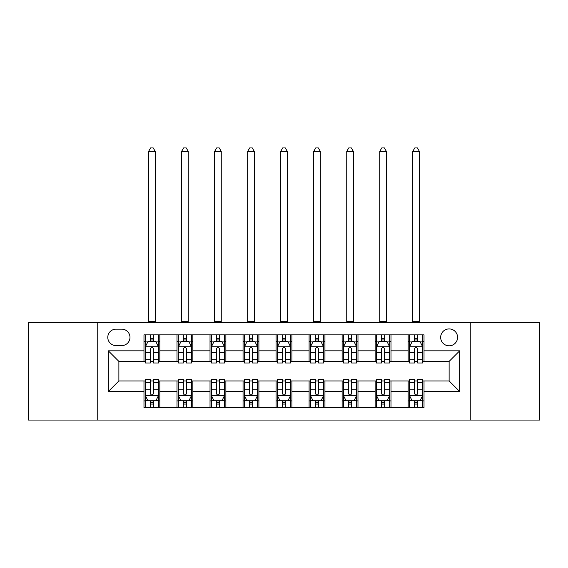 <?xml version="1.0" encoding="UTF-8"?>
<svg xmlns="http://www.w3.org/2000/svg" width="568" height="568" viewBox="0 0 568 568"><rect width="100%" height="100%" fill="white"/><g stroke="black" fill="none" stroke-linecap="round" stroke-linejoin="round"><path stroke-width="0.85" d="M449.118 328.915A8.456 8.456 0 0 0 440.661 337.364A8.456 8.456 0 0 0 449.118 345.82A8.456 8.456 0 0 0 457.574 337.364A8.456 8.456 0 0 0 449.118 328.915M470.254 420.057L539.6 420.057L539.6 322.304L470.254 322.304L470.254 420.057L97.746 420.057L97.746 322.304L28.4 322.304L28.4 420.057L97.746 420.057M115.978 345.557L121.786 345.557A8.186 8.186 0 0 0 129.98 337.364A8.186 8.186 0 0 0 121.786 329.177L115.978 329.177A8.186 8.186 0 0 0 107.785 337.364A8.186 8.186 0 0 0 115.978 345.557M470.254 322.304L97.746 322.304M143.981 391.522L108.318 391.522L108.318 350.839L143.981 350.839L143.981 361.404L118.882 361.404L118.882 380.958L143.981 380.958L143.981 407.505L424.019 407.505L424.019 380.958L449.118 380.958L449.118 361.404L424.019 361.404L424.019 350.839L459.682 350.839L459.682 391.522L424.019 391.522M424.019 350.839L424.019 334.857L143.981 334.857L143.981 350.839M408.165 334.857L408.165 361.404L409.485 361.404M414.505 361.404L417.679 361.404M422.698 361.404L424.019 361.404M408.165 361.404L389.676 361.404M375.143 334.857L375.143 361.404L376.463 361.404M381.483 361.404L384.657 361.404M375.143 361.404L356.654 361.404M342.121 334.857L342.121 361.404L343.441 361.404M348.461 361.404L351.635 361.404M342.121 361.404L323.625 361.404M309.099 334.857L309.099 361.404L310.419 361.404M315.439 361.404L318.605 361.404M309.099 361.404L290.603 361.404M276.076 334.857L276.076 361.404L277.397 361.404M282.417 361.404L285.583 361.404M276.076 361.404L257.581 361.404M243.054 334.857L243.054 361.404L244.375 361.404M249.395 361.404L252.561 361.404M243.054 361.404L224.559 361.404M210.025 334.857L210.025 361.404L211.346 361.404M216.365 361.404L219.539 361.404M210.025 361.404L191.537 361.404M177.003 334.857L177.003 361.404L178.324 361.404M183.343 361.404L186.517 361.404M177.003 361.404L158.515 361.404M143.981 361.404L145.302 361.404M150.321 361.404L153.495 361.404M143.981 380.958L145.302 380.958M150.321 380.958L153.495 380.958M158.515 380.958L159.835 380.958L159.835 407.505M178.324 380.958L159.835 380.958M183.343 380.958L186.517 380.958M191.537 380.958L192.857 380.958L192.857 407.505M211.346 380.958L192.857 380.958M216.365 380.958L219.539 380.958M224.559 380.958L225.879 380.958L225.879 407.505M244.375 380.958L225.879 380.958M249.395 380.958L252.561 380.958M257.581 380.958L258.901 380.958L258.901 407.505M277.397 380.958L258.901 380.958M282.417 380.958L285.583 380.958M290.603 380.958L291.924 380.958L291.924 407.505M310.419 380.958L291.924 380.958M315.439 380.958L318.605 380.958M323.625 380.958L324.946 380.958L324.946 407.505M343.441 380.958L324.946 380.958M348.461 380.958L351.635 380.958M356.654 380.958L357.975 380.958L357.975 407.505M376.463 380.958L357.975 380.958M381.483 380.958L384.657 380.958M389.676 380.958L390.997 380.958L390.997 407.505M409.485 380.958L390.997 380.958M414.505 380.958L417.679 380.958M422.698 380.958L424.019 380.958M159.835 334.857L159.835 361.404M143.981 341.46L145.302 341.46M150.321 341.46L153.495 341.46M158.515 341.46L159.835 341.46M143.981 400.901L145.302 400.901M150.321 400.901L153.495 400.901M158.515 400.901L159.835 400.901M177.003 380.958L177.003 407.505M192.857 334.857L192.857 361.404M177.003 341.46L178.324 341.46M183.343 341.46L186.517 341.46M191.537 341.46L192.857 341.46M177.003 400.901L178.324 400.901M183.343 400.901L186.517 400.901M191.537 400.901L192.857 400.901M210.025 380.958L210.025 407.505M210.025 400.901L211.346 400.901M216.365 400.901L219.539 400.901M224.559 400.901L225.879 400.901M225.879 334.857L225.879 361.404M210.025 341.46L211.346 341.46M216.365 341.46L219.539 341.46M224.559 341.46L225.879 341.46M243.054 380.958L243.054 407.505M243.054 400.901L244.375 400.901M249.395 400.901L252.561 400.901M257.581 400.901L258.901 400.901M258.901 334.857L258.901 361.404M243.054 341.46L244.375 341.46M249.395 341.46L252.561 341.46M257.581 341.46L258.901 341.46M276.076 380.958L276.076 407.505M276.076 400.901L277.397 400.901M282.417 400.901L285.583 400.901M290.603 400.901L291.924 400.901M291.924 334.857L291.924 361.404M276.076 341.46L277.397 341.46M282.417 341.46L285.583 341.46M290.603 341.46L291.924 341.46M309.099 380.958L309.099 407.505M309.099 400.901L310.419 400.901M315.439 400.901L318.605 400.901M323.625 400.901L324.946 400.901M324.946 334.857L324.946 361.404M309.099 341.46L310.419 341.46M315.439 341.46L318.605 341.46M323.625 341.46L324.946 341.46M342.121 380.958L342.121 407.505M342.121 400.901L343.441 400.901M348.461 400.901L351.635 400.901M356.654 400.901L357.975 400.901M357.975 334.857L357.975 361.404M342.121 341.46L343.441 341.46M348.461 341.46L351.635 341.46M356.654 341.46L357.975 341.46M375.143 380.958L375.143 407.505M375.143 400.901L376.463 400.901M381.483 400.901L384.657 400.901M389.676 400.901L390.997 400.901M390.997 334.857L390.997 361.404M375.143 341.46L376.463 341.46M381.483 341.46L384.657 341.46M389.676 341.46L390.997 341.46M408.165 380.958L408.165 407.505M408.165 400.901L409.485 400.901M414.505 400.901L417.679 400.901M422.698 400.901L424.019 400.901M408.165 341.46L409.485 341.46M414.505 341.46L417.679 341.46M422.698 341.46L424.019 341.46M118.882 361.404L108.318 350.839M118.882 380.958L108.318 391.522M459.682 350.839L449.118 361.404M459.682 391.522L449.118 380.958M153.495 338.294L150.321 338.294M158.515 359.679L153.495 359.679L153.495 362.995L158.515 362.995L158.515 346.878L155.866 341.595L147.943 341.595L145.302 346.878L145.302 362.995L150.321 362.995L150.321 359.679L145.302 359.679M145.302 346.878L145.302 334.857M158.515 346.878L158.515 334.857M150.321 341.595L150.321 334.857M153.495 334.857L153.495 341.595M153.495 359.679L153.495 348.858C152.437 346.821 151.379 346.821 150.321 348.858L150.321 359.679M148.603 322.304L148.603 151.379L155.206 151.379L153.225 147.943L150.584 147.943L148.603 151.379M155.206 322.304L155.206 151.379M150.321 404.075L153.495 404.075M145.302 382.683L150.321 382.683L150.321 379.374L145.302 379.374L145.302 395.484L147.943 400.774L155.866 400.774L158.515 395.484L158.515 379.374L153.495 379.374L153.495 382.683L158.515 382.683M158.515 395.484L158.515 407.505M145.302 395.484L145.302 407.505M153.495 400.774L153.495 407.505M150.321 407.505L150.321 400.774M150.321 382.683L150.321 393.503C151.379 395.541 152.437 395.541 153.495 393.503L153.495 382.683M186.517 338.294L183.343 338.294M191.537 359.679L186.517 359.679L186.517 362.995L191.537 362.995L191.537 346.878L188.895 341.595L180.965 341.595L178.324 346.878L178.324 362.995L183.343 362.995L183.343 359.679L178.324 359.679M178.324 346.878L178.324 334.857M191.537 346.878L191.537 334.857M183.343 341.595L183.343 334.857M186.517 334.857L186.517 341.595M186.517 359.679L186.517 348.858C185.459 346.821 184.401 346.821 183.343 348.858L183.343 359.679M181.625 322.304L181.625 151.379L188.235 151.379L186.254 147.943L183.606 147.943L181.625 151.379M188.235 322.304L188.235 151.379M219.539 338.294L216.365 338.294M224.559 359.679L219.539 359.679L219.539 362.995L224.559 362.995L224.559 346.878L221.918 341.595L213.994 341.595L211.346 346.878L211.346 362.995L216.365 362.995L216.365 359.679L211.346 359.679M211.346 346.878L211.346 334.857M224.559 346.878L224.559 334.857M216.365 341.595L216.365 334.857M219.539 334.857L219.539 341.595M219.539 359.679L219.539 348.858C218.481 346.821 217.423 346.821 216.365 348.858L216.365 359.679M214.654 322.304L214.654 151.379L221.257 151.379L219.276 147.943L216.635 147.943L214.654 151.379M221.257 322.304L221.257 151.379M252.561 338.294L249.395 338.294M257.581 359.679L252.561 359.679L252.561 362.995L257.581 362.995L257.581 346.878L254.94 341.595L247.016 341.595L244.375 346.878L244.375 362.995L249.395 362.995L249.395 359.679L244.375 359.679M244.375 346.878L244.375 334.857M257.581 346.878L257.581 334.857M249.395 341.595L249.395 334.857M252.561 334.857L252.561 341.595M252.561 359.679L252.561 348.858C251.503 346.821 250.452 346.821 249.395 348.858L249.395 359.679M247.676 322.304L247.676 151.379L254.279 151.379L252.298 147.943L249.657 147.943L247.676 151.379M254.279 322.304L254.279 151.379M183.343 404.075L186.517 404.075M178.324 382.683L183.343 382.683L183.343 379.374L178.324 379.374L178.324 395.484L180.965 400.774L188.895 400.774L191.537 395.484L191.537 379.374L186.517 379.374L186.517 382.683L191.537 382.683M191.537 395.484L191.537 407.505M178.324 395.484L178.324 407.505M186.517 400.774L186.517 407.505M183.343 407.505L183.343 400.774M183.343 382.683L183.343 393.503C184.401 395.541 185.459 395.541 186.517 393.503L186.517 382.683M216.365 404.075L219.539 404.075M211.346 382.683L216.365 382.683L216.365 379.374L211.346 379.374L211.346 395.484L213.994 400.774L221.918 400.774L224.559 395.484L224.559 379.374L219.539 379.374L219.539 382.683L224.559 382.683M224.559 395.484L224.559 407.505M211.346 395.484L211.346 407.505M219.539 400.774L219.539 407.505M216.365 407.505L216.365 400.774M216.365 382.683L216.365 393.503C217.423 395.541 218.481 395.541 219.539 393.503L219.539 382.683M249.395 404.075L252.561 404.075M244.375 382.683L249.395 382.683L249.395 379.374L244.375 379.374L244.375 395.484L247.016 400.774L254.94 400.774L257.581 395.484L257.581 379.374L252.561 379.374L252.561 382.683L257.581 382.683M257.581 395.484L257.581 407.505M244.375 395.484L244.375 407.505M252.561 400.774L252.561 407.505M249.395 407.505L249.395 400.774M249.395 382.683L249.395 393.503C250.445 395.541 251.503 395.541 252.561 393.503L252.561 382.683M285.583 338.294L282.417 338.294M290.603 359.679L285.583 359.679L285.583 362.995L290.603 362.995L290.603 346.878L287.962 341.595L280.038 341.595L277.397 346.878L277.397 362.995L282.417 362.995L282.417 359.679L277.397 359.679M277.397 346.878L277.397 334.857M290.603 346.878L290.603 334.857M282.417 341.595L282.417 334.857M285.583 334.857L285.583 341.595M285.583 359.679L285.583 348.858C284.532 346.821 283.475 346.821 282.417 348.858L282.417 359.679M280.699 322.304L280.699 151.379L287.301 151.379L285.321 147.943L282.679 147.943L280.699 151.379M287.301 322.304L287.301 151.379M282.417 404.075L285.583 404.075M277.397 382.683L282.417 382.683L282.417 379.374L277.397 379.374L277.397 395.484L280.038 400.774L287.962 400.774L290.603 395.484L290.603 379.374L285.583 379.374L285.583 382.683L290.603 382.683M290.603 395.484L290.603 407.505M277.397 395.484L277.397 407.505M285.583 400.774L285.583 407.505M282.417 407.505L282.417 400.774M282.417 382.683L282.417 393.503C283.467 395.541 284.525 395.541 285.583 393.503L285.583 382.683M318.605 338.294L315.439 338.294M323.625 359.679L318.605 359.679L318.605 362.995L323.625 362.995L323.625 346.878L320.984 341.595L313.06 341.595L310.419 346.878L310.419 362.995L315.439 362.995L315.439 359.679L310.419 359.679M310.419 346.878L310.419 334.857M323.625 346.878L323.625 334.857M315.439 341.595L315.439 334.857M318.605 334.857L318.605 341.595M318.605 359.679L318.605 348.858C317.555 346.821 316.497 346.821 315.439 348.858L315.439 359.679M313.721 322.304L313.721 151.379L320.324 151.379L318.343 147.943L315.701 147.943L313.721 151.379M320.324 322.304L320.324 151.379M351.635 338.294L348.461 338.294M356.654 359.679L351.635 359.679L351.635 362.995L356.654 362.995L356.654 346.878L354.006 341.595L346.082 341.595L343.441 346.878L343.441 362.995L348.461 362.995L348.461 359.679L343.441 359.679M343.441 346.878L343.441 334.857M356.654 346.878L356.654 334.857M348.461 341.595L348.461 334.857M351.635 334.857L351.635 341.595M351.635 359.679L351.635 348.858C350.577 346.821 349.519 346.821 348.461 348.858L348.461 359.679M346.743 322.304L346.743 151.379L353.346 151.379L351.365 147.943L348.724 147.943L346.743 151.379M353.346 322.304L353.346 151.379M384.657 338.294L381.483 338.294M389.676 359.679L384.657 359.679L384.657 362.995L389.676 362.995L389.676 346.878L387.035 341.595L379.105 341.595L376.463 346.878L376.463 362.995L381.483 362.995L381.483 359.679L376.463 359.679M376.463 346.878L376.463 334.857M389.676 346.878L389.676 334.857M381.483 341.595L381.483 334.857M384.657 334.857L384.657 341.595M384.657 359.679L384.657 348.858C383.599 346.821 382.541 346.821 381.483 348.858L381.483 359.679M379.765 322.304L379.765 151.379L386.375 151.379L384.394 147.943L381.746 147.943L379.765 151.379M386.375 322.304L386.375 151.379M315.439 404.075L318.605 404.075M310.419 382.683L315.439 382.683L315.439 379.374L310.419 379.374L310.419 395.484L313.06 400.774L320.984 400.774L323.625 395.484L323.625 379.374L318.605 379.374L318.605 382.683L323.625 382.683M323.625 395.484L323.625 407.505M310.419 395.484L310.419 407.505M318.605 400.774L318.605 407.505M315.439 407.505L315.439 400.774M315.439 382.683L315.439 393.503C316.497 395.541 317.547 395.541 318.605 393.503L318.605 382.683M348.461 404.075L351.635 404.075M343.441 382.683L348.461 382.683L348.461 379.374L343.441 379.374L343.441 395.484L346.082 400.774L354.006 400.774L356.654 395.484L356.654 379.374L351.635 379.374L351.635 382.683L356.654 382.683M356.654 395.484L356.654 407.505M343.441 395.484L343.441 407.505M351.635 400.774L351.635 407.505M348.461 407.505L348.461 400.774M348.461 382.683L348.461 393.503C349.519 395.541 350.577 395.541 351.635 393.503L351.635 382.683M381.483 404.075L384.657 404.075M376.463 382.683L381.483 382.683L381.483 379.374L376.463 379.374L376.463 395.484L379.105 400.774L387.035 400.774L389.676 395.484L389.676 379.374L384.657 379.374L384.657 382.683L389.676 382.683M389.676 395.484L389.676 407.505M376.463 395.484L376.463 407.505M384.657 400.774L384.657 407.505M381.483 407.505L381.483 400.774M381.483 382.683L381.483 393.503C382.541 395.541 383.599 395.541 384.657 393.503L384.657 382.683M417.679 338.294L414.505 338.294M422.698 359.679L417.679 359.679L417.679 362.995L422.698 362.995L422.698 346.878L420.057 341.595L412.134 341.595L409.485 346.878L409.485 362.995L414.505 362.995L414.505 359.679L409.485 359.679M409.485 346.878L409.485 334.857M422.698 346.878L422.698 334.857M414.505 341.595L414.505 334.857M417.679 334.857L417.679 341.595M417.679 359.679L417.679 348.858C416.621 346.821 415.563 346.821 414.505 348.858L414.505 359.679M412.794 322.304L412.794 151.379L419.397 151.379L417.416 147.943L414.775 147.943L412.794 151.379M419.397 322.304L419.397 151.379M414.505 404.075L417.679 404.075M409.485 382.683L414.505 382.683L414.505 379.374L409.485 379.374L409.485 395.484L412.134 400.774L420.057 400.774L422.698 395.484L422.698 379.374L417.679 379.374L417.679 382.683L422.698 382.683M422.698 395.484L422.698 407.505M409.485 395.484L409.485 407.505M417.679 400.774L417.679 407.505M414.505 407.505L414.505 400.774M414.505 382.683L414.505 393.503C415.563 395.541 416.621 395.541 417.679 393.503L417.679 382.683M177.003 391.522L159.835 391.522M177.003 350.839L159.835 350.839M210.025 350.839L192.857 350.839M210.025 391.522L192.857 391.522M243.054 350.839L225.879 350.839M243.054 391.522L225.879 391.522M276.076 350.839L258.901 350.839M276.076 391.522L258.901 391.522M309.099 350.839L291.924 350.839M309.099 391.522L291.924 391.522M342.121 350.839L324.946 350.839M342.121 391.522L324.946 391.522M375.143 350.839L357.975 350.839M375.143 391.522L357.975 391.522M408.165 350.839L390.997 350.839M408.165 391.522L390.997 391.522M158.444 346.743L145.365 346.743M145.302 341.908L147.786 341.908M156.03 341.908L158.515 341.908M150.321 352.6L145.302 352.6M158.515 352.6L153.495 352.6M153.495 339.969L150.321 339.969M148.603 321.644L155.206 321.644M145.365 395.619L158.444 395.619M158.515 400.454L156.03 400.454M147.786 400.454L145.302 400.454M153.495 389.762L158.515 389.762M145.302 389.762L150.321 389.762M150.321 402.392L153.495 402.392M191.466 346.743L178.395 346.743M178.324 341.908L180.809 341.908M189.052 341.908L191.537 341.908M183.343 352.6L178.324 352.6M191.537 352.6L186.517 352.6M186.517 339.969L183.343 339.969M181.625 321.644L188.235 321.644M224.495 346.743L211.417 346.743M211.346 341.908L213.831 341.908M222.074 341.908L224.559 341.908M216.365 352.6L211.346 352.6M224.559 352.6L219.539 352.6M219.539 339.969L216.365 339.969M214.654 321.644L221.257 321.644M257.517 346.743L244.439 346.743M244.375 341.908L246.853 341.908M255.096 341.908L257.581 341.908M249.395 352.6L244.375 352.6M257.581 352.6L252.561 352.6M252.561 339.969L249.395 339.969M247.676 321.644L254.279 321.644M178.395 395.619L191.466 395.619M191.537 400.454L189.052 400.454M180.809 400.454L178.324 400.454M186.517 389.762L191.537 389.762M178.324 389.762L183.343 389.762M183.343 402.392L186.517 402.392M211.417 395.619L224.495 395.619M224.559 400.454L222.074 400.454M213.831 400.454L211.346 400.454M219.539 389.762L224.559 389.762M211.346 389.762L216.365 389.762M216.365 402.392L219.539 402.392M244.439 395.619L257.517 395.619M257.581 400.454L255.096 400.454M246.853 400.454L244.375 400.454M252.561 389.762L257.581 389.762M244.375 389.762L249.395 389.762M249.395 402.392L252.561 402.392M290.539 346.743L277.461 346.743M277.397 341.908L279.882 341.908M288.118 341.908L290.603 341.908M282.417 352.6L277.397 352.6M290.603 352.6L285.583 352.6M285.583 339.969L282.417 339.969M280.699 321.644L287.301 321.644M277.461 395.619L290.539 395.619M290.603 400.454L288.118 400.454M279.882 400.454L277.397 400.454M285.583 389.762L290.603 389.762M277.397 389.762L282.417 389.762M282.417 402.392L285.583 402.392M323.561 346.743L310.483 346.743M310.419 341.908L312.904 341.908M321.147 341.908L323.625 341.908M315.439 352.6L310.419 352.6M323.625 352.6L318.605 352.6M318.605 339.969L315.439 339.969M313.721 321.644L320.324 321.644M356.583 346.743L343.505 346.743M343.441 341.908L345.926 341.908M354.169 341.908L356.654 341.908M348.461 352.6L343.441 352.6M356.654 352.6L351.635 352.6M351.635 339.969L348.461 339.969M346.743 321.644L353.346 321.644M389.605 346.743L376.534 346.743M376.463 341.908L378.948 341.908M387.191 341.908L389.676 341.908M381.483 352.6L376.463 352.6M389.676 352.6L384.657 352.6M384.657 339.969L381.483 339.969M379.765 321.644L386.375 321.644M310.483 395.619L323.561 395.619M323.625 400.454L321.147 400.454M312.904 400.454L310.419 400.454M318.605 389.762L323.625 389.762M310.419 389.762L315.439 389.762M315.439 402.392L318.605 402.392M343.505 395.619L356.583 395.619M356.654 400.454L354.169 400.454M345.926 400.454L343.441 400.454M351.635 389.762L356.654 389.762M343.441 389.762L348.461 389.762M348.461 402.392L351.635 402.392M376.534 395.619L389.605 395.619M389.676 400.454L387.191 400.454M378.948 400.454L376.463 400.454M384.657 389.762L389.676 389.762M376.463 389.762L381.483 389.762M381.483 402.392L384.657 402.392M422.635 346.743L409.556 346.743M409.485 341.908L411.97 341.908M420.214 341.908L422.698 341.908M414.505 352.6L409.485 352.6M422.698 352.6L417.679 352.6M417.679 339.969L414.505 339.969M412.794 321.644L419.397 321.644M409.556 395.619L422.635 395.619M422.698 400.454L420.214 400.454M411.97 400.454L409.485 400.454M417.679 389.762L422.698 389.762M409.485 389.762L414.505 389.762M414.505 402.392L417.679 402.392"/></g></svg>

